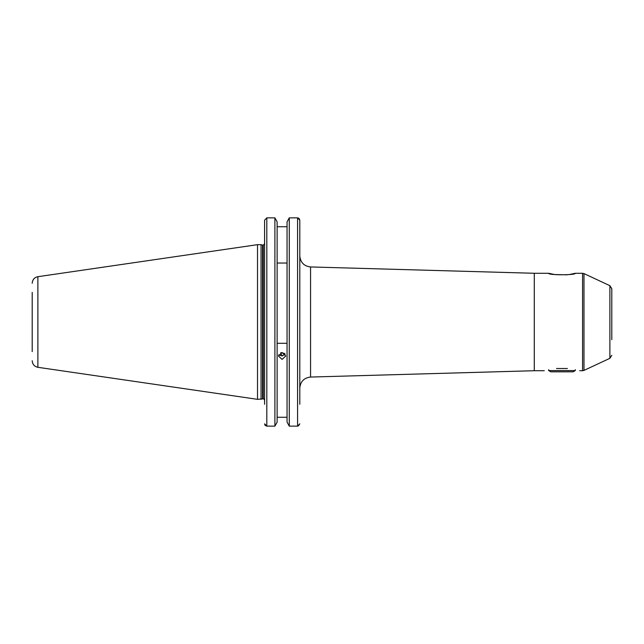 <?xml version="1.0" encoding="UTF-8"?>
<svg xmlns="http://www.w3.org/2000/svg" width="644" height="644" viewBox="0 0 644 644"><rect width="100%" height="100%" fill="white"/><g stroke="black" fill="none" stroke-linecap="round" stroke-linejoin="round"><path stroke-width="0.97" d="M573.128 371.821L550.829 371.821L548.688 370.59L575.261 370.59L573.128 371.821M569.368 274.537L575.261 273.281C576.082 275.254 547.867 275.254 548.688 273.281L554.589 274.537L567.066 274.827M299.798 388.123L299.798 255.877C300.418 262.462 304 266.149 310.561 266.946L310.561 377.054C304 377.851 300.418 381.538 299.798 388.123M282.088 359.416L278.433 356.003L282.088 352.55L285.743 356.003L282.088 359.416M285.147 354.128L282.088 355.979L278.667 354.804M261.053 399.336L261.053 244.664L257.511 244.664L257.511 399.336L262.535 398.934L262.535 245.066L261.053 244.664M32.2 351.6L32.2 292.4M299.798 404.263L299.798 220.168L299.17 218.558M298.446 218.05L297.584 217.865L299.798 220.168L299.798 243.392M287.055 422.134L289.277 426.135L287.055 422.134L287.055 221.866L289.277 217.865L287.055 221.866M289.277 426.135L297.584 426.135L289.277 426.135L289.277 217.865L297.584 217.865L297.584 426.135L299.798 423.833L298.462 425.942M277.121 221.866L274.899 217.865L277.121 221.866L277.121 422.134L274.899 426.135L274.899 217.865L266.809 217.865L264.595 220.168L264.595 243.392M281.46 352.598L284.656 353.556M567.404 368.505C583.174 371.113 583.174 371.113 567.404 368.505L556.553 368.505C540.783 371.113 540.783 371.113 556.553 368.505M579.689 370.719L582.57 370.719L582.57 273.281L583.979 273.595L583.979 370.405L609.884 358.322L609.884 285.678L611.8 288.689L611.8 322L611.8 304.282M544.261 370.719L534.295 370.719L534.295 273.281L310.561 266.946M611.8 322L611.8 339.718M287.055 263.042L277.121 263.042M277.121 226.736L287.055 226.736M287.055 343.292L277.121 343.292M277.121 417.264L287.055 417.264M264.595 404.263L264.595 220.168M264.595 423.833L266.809 426.135L274.899 426.135L277.121 422.134M266.793 426.135L265.231 425.443M265.223 425.443L264.748 424.678M274.899 426.135L266.809 426.135L266.809 217.865M280.583 352.856A6.641 3.123 -101.2 0 0 282.41 355.907M263.267 245.106L263.267 398.894L263.267 245.106L264.595 243.778M257.511 399.336L37.883 367.305L37.883 276.695C34.365 277.483 32.474 279.673 32.2 283.263M575.261 369.664L575.261 370.59M548.688 369.664L548.688 370.59M37.883 367.305C34.365 366.517 32.474 364.327 32.2 360.737M609.884 285.678L583.979 273.595M582.57 273.281L575.261 273.281M548.688 273.281L534.295 273.281M534.295 370.719L310.561 377.054M609.884 358.322L611.8 355.311M582.57 370.719L583.979 370.405M37.883 276.695L257.511 244.664M263.267 398.894C263.46 398.507 263.903 398.95 264.595 400.222"/></g></svg>
